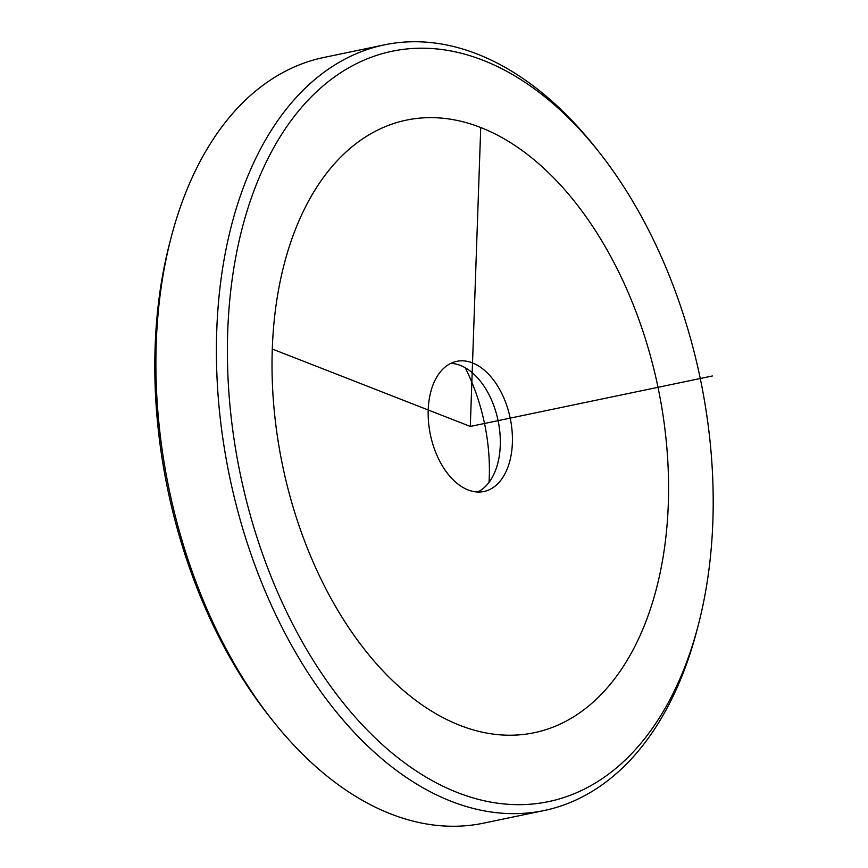 <?xml version="1.0" encoding="UTF-8"?>
<svg xmlns="http://www.w3.org/2000/svg" width="868" height="868" viewBox="0 0 868 868"><rect width="100%" height="100%" fill="white"/><g stroke="black" fill="none" stroke-linecap="round" stroke-linejoin="round"><path stroke-width="1.3" d="M450.839 363.366A66.489 40.753 -101.8 0 1 480.579 381.432A66.489 40.753 -101.8 0 1 497.7 463.588A66.489 40.753 -101.8 0 1 477.66 492.026M465.15 367.696A144.696 88.688 -101.8 0 1 489.042 482.337M488.532 490.062A66.489 40.753 78.2 0 0 509.31 414.242A66.489 40.753 78.2 0 0 456.731 361.348A66.489 40.753 78.2 0 0 452.076 362.802A66.489 40.753 78.2 0 0 431.287 438.622A66.489 40.753 78.2 0 0 483.867 491.516A66.489 40.753 78.2 0 0 488.532 490.062M698.035 626.045L696.635 631.383A391.077 239.698 -101.8 0 1 544.052 810.549L483.552 823.157A391.077 239.698 -101.8 0 1 273.637 721.807A391.077 239.698 -101.8 0 1 272.096 719.876L268.679 715.547A383.255 234.903 -101.8 0 1 169.965 241.955L171.365 236.617A391.077 239.698 -101.8 0 1 323.948 57.451L384.448 44.843A391.077 239.698 -101.8 0 1 594.363 146.193A391.077 239.698 -101.8 0 1 595.904 148.124L599.321 152.453A383.255 234.903 -101.8 0 1 698.035 626.045A383.255 234.903 -101.8 0 1 342.795 702.31A383.255 234.903 -101.8 0 1 263.568 167.665A383.255 234.903 -101.8 0 1 597.813 150.555A383.255 234.903 -101.8 0 1 599.321 152.453M272.096 719.876A391.077 239.698 -101.8 0 1 171.365 236.617M544.052 810.549A391.077 239.698 -101.8 0 1 334.137 709.199A391.077 239.698 -101.8 0 1 217.966 308.791A391.077 239.698 -101.8 0 1 384.448 44.843M272.292 349.023L470.304 426.438L480.742 127.52A312.86 191.752 78.2 0 0 272.292 349.023A312.86 191.752 78.2 0 0 459.866 725.344A312.86 191.752 78.2 0 0 668.306 503.841A312.86 191.752 78.2 0 0 480.742 127.52M470.304 426.438L712.313 375.985"/></g></svg>

